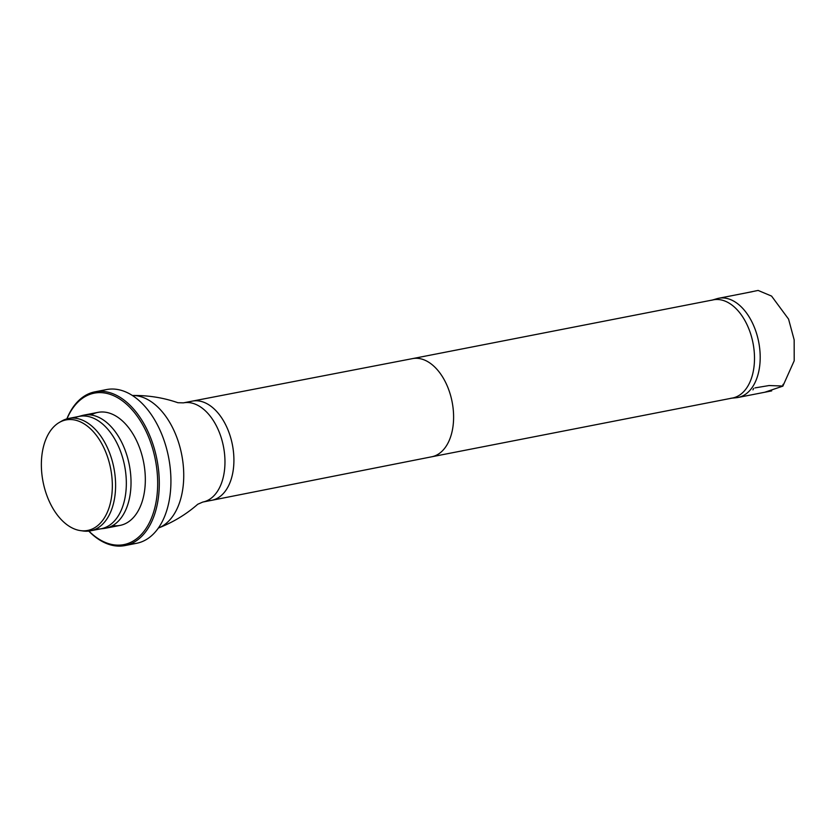 <?xml version="1.0" encoding="UTF-8"?>
<svg xmlns="http://www.w3.org/2000/svg" width="836" height="836" viewBox="0 0 836 836"><rect width="100%" height="100%" fill="white"/><g stroke="black" fill="none" stroke-linecap="round" stroke-linejoin="round"><path stroke-width="1.25" d="M733.506 397.8A50.536 30.901 -101.1 0 0 736.265 397.727A50.536 30.901 -101.1 0 0 738.042 397.466A50.536 30.901 -101.1 0 0 748.481 391.844A50.536 30.901 -101.1 0 0 756.34 332.791A50.536 30.901 -101.1 0 0 718.657 298.274A50.536 30.901 -101.1 0 0 716.912 298.703A50.536 30.901 -101.1 0 0 714.331 299.675M730.821 398.26A50.014 30.587 -101.1 0 0 732.576 398.009A50.014 30.587 -101.1 0 0 742.911 392.439A50.014 30.587 -101.1 0 0 750.686 334.003A50.014 30.587 -101.1 0 0 713.39 299.831A50.014 30.587 -101.1 0 0 711.666 300.249M183.429 402.858A50.536 30.901 -101.1 0 1 221.112 437.374A50.536 30.901 -101.1 0 1 213.253 496.427A50.536 30.901 -101.1 0 1 202.814 502.049L197.745 504.254C186.177 514.401 173.031 522.343 158.307 528.08A67.956 41.56 -101.1 0 0 167.994 521.779A67.956 41.56 -101.1 0 0 179.615 445.901A67.956 41.56 -101.1 0 0 132.401 395.491C148.202 395.261 163.365 397.675 177.901 402.722L183.429 402.858L192.374 401.102A50.536 30.901 -101.1 0 0 188.006 402.524M54.413 426.172A56.315 34.433 -101.1 0 0 44.068 486.353A56.315 34.433 -101.1 0 0 80.413 530.609A56.315 34.433 -101.1 0 0 110.645 468.568A56.315 34.433 -101.1 0 0 59.283 422.473A56.315 34.433 -101.1 0 0 54.413 426.172M81.771 530.755A57.235 35.008 -101.1 0 0 83.151 530.996A57.235 35.008 -101.1 0 0 90.507 530.818A57.235 35.008 -101.1 0 0 113.884 467.93A57.235 35.008 -101.1 0 0 68.552 418.47A57.235 35.008 -101.1 0 0 61.676 421.083A57.235 35.008 -101.1 0 0 60.485 421.814M95.743 529.083A57.235 35.008 -101.1 0 0 99.63 528.979A57.235 35.008 -101.1 0 0 101.24 528.728A57.235 35.008 -101.1 0 0 124.616 465.84A57.235 35.008 -101.1 0 0 79.284 416.37A57.235 35.008 -101.1 0 0 77.706 416.746A57.235 35.008 -101.1 0 0 74.059 418.115M101.877 528.592A57.579 35.217 -101.1 0 0 104.166 528.446A57.579 35.217 -101.1 0 0 105.775 528.195A57.579 35.217 -101.1 0 0 129.298 464.92A57.579 35.217 -101.1 0 0 83.694 415.158A57.579 35.217 -101.1 0 0 82.106 415.534A57.579 35.217 -101.1 0 0 79.922 416.255M112.693 525.572A57.579 35.217 -101.1 0 0 120.091 525.395A57.579 35.217 -101.1 0 0 143.604 462.13A57.579 35.217 -101.1 0 0 98 412.367A57.579 35.217 -101.1 0 0 91.082 414.99M88.909 531.069A77.173 47.192 -101.1 0 0 149.717 522.009A77.173 47.192 -101.1 0 0 141.587 422.891A77.173 47.192 -101.1 0 0 78.302 401.729A77.173 47.192 -101.1 0 0 66.974 418.846M88.773 531.09A78.323 47.892 -101.1 0 0 124.961 545.574A78.323 47.892 -101.1 0 0 156.949 459.518A78.323 47.892 -101.1 0 0 94.917 391.833A78.323 47.892 -101.1 0 0 78.741 400.548A78.323 47.892 -101.1 0 0 66.849 418.878M130.656 543.849A78.323 47.892 -101.1 0 0 136.592 543.295A78.323 47.892 -101.1 0 0 168.579 457.25A78.323 47.892 -101.1 0 0 106.548 389.566A78.323 47.892 -101.1 0 0 100.853 391.29M782.966 386.033L769.078 385.542L755.023 387.894M753.675 388.385L752.933 389.858M783.029 384.361L782.862 386.138L764.825 392.23M732.576 398.009L431.679 456.801A50.014 30.587 -101.1 0 0 431.721 456.79A50.014 30.587 -101.1 0 0 442.014 451.231A50.014 30.587 -101.1 0 0 449.799 392.826A50.014 30.587 -101.1 0 0 412.535 358.613A50.014 30.587 -101.1 0 0 412.493 358.623L713.39 299.831M207.182 500.628A50.536 30.901 -101.1 0 0 211.759 500.304A50.536 30.901 -101.1 0 0 211.801 500.294A50.536 30.901 -101.1 0 0 222.198 494.682A50.536 30.901 -101.1 0 0 230.067 435.66A50.536 30.901 -101.1 0 0 192.416 401.102A50.536 30.901 -101.1 0 0 192.374 401.102M745.022 293.123L758.116 290.426L771.565 296.08L788.567 319.112L794.158 339.834L794.2 360.765L782.862 386.138M738.042 397.466L771.691 390.893M718.657 298.274L752.306 291.691M731.699 398.176L736.265 397.727M712.523 299.999L716.912 298.703M412.535 358.613L192.416 401.102M431.721 456.79L211.801 500.294M202.814 502.049L211.759 500.304M80.413 530.609L83.151 530.996M59.283 422.473L61.676 421.083M79.284 416.37L68.552 418.47M101.24 528.728L90.507 530.818M100.445 528.885L104.166 528.446M78.49 416.527L82.106 415.534M98 412.367L83.694 415.158M120.091 525.395L105.775 528.195M106.548 389.566L94.917 391.833M136.592 543.295L124.961 545.574"/></g></svg>
